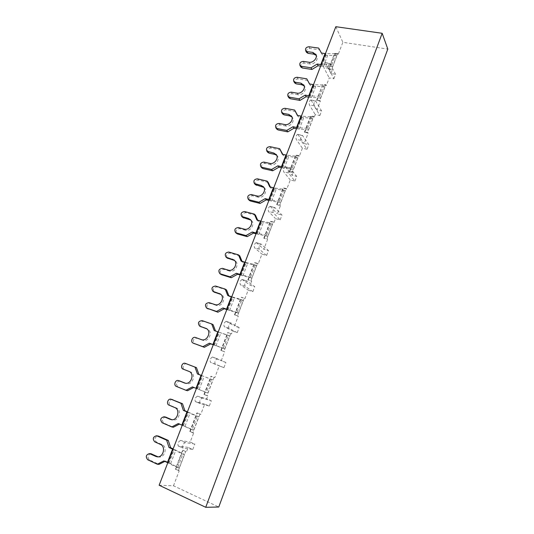<?xml version="1.0" encoding="UTF-8"?>
<svg xmlns="http://www.w3.org/2000/svg" width="534" height="534" viewBox="0 0 534 534"><rect width="100%" height="100%" fill="white"/><g stroke="black" fill="none" stroke-linecap="round" stroke-linejoin="round"><path stroke-width="0.4" stroke-dasharray="2.67 2" d="M182.635 450.222L186.473 451.804L182.635 450.222L175.386 469.152L179.23 470.768L175.386 469.152M178.349 470.694L185.612 451.691M199.936 414.19L192.807 432.854L189.817 431.459L196.933 412.869L200.757 414.391L196.933 412.869M338.229 54.375L337.775 53.413L331.848 68.939L328.657 68.879L334.578 53.407L334.785 53.827L338.229 54.375L342.848 42.286L387.804 49.088M337.775 53.413L334.578 53.407M189.817 431.459L193.648 433.014L190.197 442.052L194.837 444.068L185.164 442.539C182.975 443.941 182.221 445.777 182.902 448.039L192.781 449.461L188.142 447.425L186.473 451.804M190.184 431.532L197.293 412.962M209.308 406.04L211.317 400.754L202.199 398.07C200.043 399.359 199.329 401.161 200.063 403.47L209.308 406.04L204.669 404.158L200.757 414.391M204.342 394.553L211.324 376.316L210.983 376.19L214.007 377.364L207.005 395.694L203.988 394.446L207.806 395.934L206.678 398.891L211.317 400.754M223.913 367.659L225.889 362.479L217.218 358.781C215.115 359.996 214.441 361.772 215.202 364.108L223.913 367.659L219.267 365.91L214.788 377.651L211.324 376.316M221.189 350.538L228.025 332.682L227.704 332.515L230.755 333.523L223.906 351.459L220.862 350.384L224.654 351.806L221.243 360.744L225.889 362.479M237.229 332.669L239.165 327.576L230.868 322.963C228.866 324.118 228.232 325.873 228.946 328.223L237.229 332.669L232.584 331.047L231.489 333.904L228.025 332.682M234.8 314.987L241.515 297.451L241.208 297.244L244.285 298.119L237.55 315.741L234.486 314.806L238.264 316.168L234.519 325.967L239.165 327.576M252.842 291.644L254.738 286.651L246.862 280.971C244.986 282.072 244.385 283.801 245.059 286.164L252.842 291.644L248.197 290.156L244.979 298.579L241.515 297.451M248.17 280.063L254.771 262.828L254.478 262.594L257.575 263.335L250.96 280.65L247.876 279.843L251.634 281.151L250.099 285.183L254.738 286.651M266.599 255.492L268.462 250.593L260.959 243.985C259.19 245.039 258.616 246.748 259.244 249.124L266.599 255.492L261.954 254.124L258.236 263.869L254.771 262.828M264.096 238.458L270.558 221.583L270.284 221.31L273.408 221.904L266.927 238.858L263.816 238.204L267.561 239.446L263.823 249.238L268.462 250.593M280.156 219.868L281.985 215.055L274.85 207.546C273.174 208.56 272.634 210.256 273.221 212.639L280.156 219.868L275.517 218.62L274.022 222.524L270.558 221.583M276.966 204.849L283.32 188.255L283.06 187.955L286.197 188.429L279.829 205.089L276.699 204.562L280.43 205.75L277.346 213.82L281.985 215.055M294.908 181.099L296.704 176.38L289.962 167.91C288.393 168.884 287.879 170.566 288.42 172.949L294.908 181.099L290.269 179.971L286.778 189.116L283.32 188.255M289.615 171.808L295.863 155.494L295.616 155.16L298.766 155.514L292.505 171.901L289.368 171.487L293.073 172.629L292.065 175.265L296.704 176.38M307.037 149.233L308.799 144.594L302.377 135.342C300.896 136.29 300.408 137.959 300.909 140.349L307.037 149.233L302.398 148.212L299.32 156.275L295.863 155.494M304.46 132.072L310.581 116.078L313.752 116.299L307.617 132.352L304.46 132.072L308.145 133.153L304.166 143.586L308.799 144.594M304.694 132.425L310.808 116.445L310.581 116.078M319.873 115.491L321.608 110.932L315.527 100.866C314.132 101.787 313.665 103.442 314.125 105.839L319.873 115.491L315.24 114.576L314.266 117.133L310.808 116.445M316.655 100.212L322.683 84.485L325.867 84.599L319.833 100.379L316.655 100.212L320.333 101.246L316.982 110.024L321.608 110.932M316.876 100.592L322.683 84.485M333.857 78.752L335.559 74.279L329.845 63.346C328.537 64.234 328.096 65.882 328.51 68.285L333.857 78.752L329.231 77.944L326.347 85.493L322.896 84.873M328.657 68.879L328.864 69.286L332.315 69.867L330.933 73.485L335.559 74.279M328.864 69.286L334.785 53.827M159.139 485.239L173.497 485.786L218.76 507.026M173.497 485.786L179.23 470.768M175.773 469.186L183.008 450.275M192.781 449.461L194.837 444.068M320.64 66.116L332.629 66.583L331.748 64.808L336.006 53.68L336.867 55.489L327.636 55.443L322.329 54.795L319.552 49.816L309.9 48.474C307.33 48.727 306.196 49.982 306.483 52.252M332.629 66.583L336.867 55.489M164.873 461.396L165.48 461.082L179.264 467.958L177.588 467.811L182.808 454.174L184.45 454.381L173.156 448.86M179.264 467.958L184.45 454.381M179.471 424.089L193.708 430.15L192.113 429.837L197.24 416.447L198.802 416.814L187.427 411.827M193.708 430.15L198.802 416.814M193.809 387.43L207.893 393.031L206.378 392.55L211.411 379.4L212.899 379.928L201.445 375.455M207.893 393.031L212.899 379.928M213.26 344.784L224.781 348.836L223.359 348.168L228.278 335.299L229.673 336.019L215.509 331M224.781 348.836L229.673 336.019M226.823 309.58L238.411 313.151L237.063 312.337L241.895 299.694L243.224 300.562L229.079 296.337L228.892 295.863M238.411 313.151L243.224 300.562M240.153 274.99L251.808 278.094L250.526 277.139L255.279 264.71L256.534 265.718L242.329 262.027L242.036 261.34M251.808 278.094L256.534 265.718M256.033 233.779L267.761 236.342L266.566 235.214L271.219 223.052L272.393 224.227L258.109 221.149L257.695 220.222M267.761 236.342L272.393 224.227M268.869 200.477L280.65 202.606L279.516 201.345L284.088 189.39L285.203 190.698L270.865 188.108L270.351 187M280.65 202.606L285.203 190.698M281.485 167.729L293.326 169.445L292.252 168.056L296.744 156.308L297.798 157.737L283.4 155.628L282.786 154.346M293.326 169.445L297.798 157.737M296.524 128.707L308.425 129.929L307.424 128.394L311.829 116.886L312.804 118.461L298.352 116.906L297.605 115.437M308.425 129.929L312.804 118.461M308.679 97.155L320.627 97.989L319.686 96.334L324.018 85.019L324.939 86.715L315.741 86.368L310.441 85.594L309.58 83.985M320.627 97.989L324.939 86.715M330.266 63.713L325.54 62.932L330.933 73.485M325.54 62.932L325.119 62.558C323.798 63.446 323.357 65.088 323.791 67.484L329.231 77.944M325.867 84.599L326.347 85.493M319.833 100.379L320.333 101.246M315.914 101.18L311.182 100.279L316.982 110.024M311.182 100.279L310.795 99.971C309.386 100.879 308.919 102.535 309.4 104.924L315.24 114.576M313.752 116.299L314.266 117.133M307.617 132.352L308.145 133.153M302.725 135.603L297.992 134.595L304.166 143.586M297.992 134.595L297.645 134.334C296.15 135.276 295.662 136.938 296.176 139.327L302.398 148.212M298.766 155.514L299.32 156.275M292.505 171.901L293.073 172.629M290.269 168.123L285.536 167.008L292.065 175.265M285.536 167.008L285.223 166.795C283.641 167.763 283.133 169.438 283.688 171.821L290.269 179.971M286.197 188.429L286.778 189.116M279.829 205.089L280.43 205.75M275.11 207.706L270.371 206.464L277.346 213.82M270.371 206.464L270.104 206.304C268.422 207.312 267.881 209.001 268.482 211.377L275.517 218.62M273.408 221.904L274.022 222.524M266.927 238.858L267.561 239.446M261.173 244.098L256.427 242.736L263.823 249.238M256.427 242.736L256.22 242.616C254.431 243.664 253.864 245.366 254.504 247.736L261.954 254.124M257.575 263.335L258.236 263.869M250.96 280.65L251.634 281.151M247.015 281.051L242.276 279.556L250.099 285.183M242.276 279.556L242.122 279.482C240.233 280.57 239.632 282.292 240.313 284.655L248.197 290.156M244.285 298.119L244.979 298.579M237.55 315.741L238.264 316.168M230.948 322.997L226.209 321.361L234.519 325.967M226.209 321.361L226.122 321.321C224.113 322.469 223.472 324.218 224.207 326.568L232.584 331.047M230.755 333.523L231.489 333.904M223.906 351.459L224.654 351.806M217.238 358.795L212.499 357.026L221.243 360.744M212.499 357.026L212.479 357.019C210.356 358.221 209.688 359.989 210.463 362.326L219.267 365.91M214.007 377.364L214.788 377.651M207.005 395.694L207.806 395.934M202.199 398.07L197.46 396.161L206.678 398.891M197.46 396.161C195.284 397.443 194.576 399.238 195.324 401.548L204.669 404.158M192.807 432.854L193.648 433.014M185.164 442.539L180.425 440.47L190.197 442.052M180.425 440.47C178.222 441.858 177.468 443.687 178.169 445.95L188.142 447.425M335.833 26.7L342.848 42.286M331.848 68.939L332.315 69.867M151.002 453.76C147.624 455.055 147.104 457.111 149.427 459.921L158.992 464.386M158.057 456.824L158.718 456.971C164.766 458.199 167.863 446.871 162.116 444.662L156.389 442.079C154.039 439.215 154.606 437.186 158.084 435.991M167.803 462.758L168.35 463.031L173.537 449.555L172.989 449.294M177.588 467.811L168.35 463.031M173.537 449.555L182.808 454.174M192.113 429.837L182.795 425.531L187.888 412.301L197.24 416.447M331.748 64.808L321.788 64.667L326.034 53.647L336.006 53.68M319.686 96.334L309.773 95.86L314.092 84.659L324.018 85.019M318.671 48.08L319.552 49.816M309.059 62.258L309.98 63.946C314.266 64.801 318.958 59.154 316.655 55.923L316.228 55.369M309.98 63.946L304.2 63.079C301.597 63.332 300.462 64.614 300.796 66.924M321.214 64.634L321.788 64.667M309.506 83.971L310.441 85.594M314.092 84.659L313.511 84.612M307.691 80.447L298.032 78.898C295.382 79.145 294.247 80.454 294.648 82.81M297.044 93.15L298.025 94.732C302.438 95.719 307.204 89.705 304.614 86.421L304.186 85.921M298.025 94.732L292.245 93.737C289.541 93.991 288.42 95.319 288.874 97.729M309.199 95.806L309.773 95.86M307.424 128.394L297.558 127.579L301.944 116.185L311.829 116.886M297.365 115.391L298.352 116.906M301.944 116.185L301.37 116.125M295.636 111.579L285.977 109.817C283.22 110.071 282.106 111.426 282.633 113.889M284.836 124.555L285.87 126.024C290.423 127.159 295.262 120.717 292.345 117.407L291.918 116.946M285.87 126.024L280.09 124.903C277.286 125.163 276.178 126.551 276.772 129.061M296.984 127.506L297.558 127.579M292.252 168.056L282.446 166.808L286.925 155.187L296.744 156.308M282.346 154.253L283.4 155.628M286.925 155.187L286.351 155.1M280.724 150.087L271.065 148.045C268.168 148.319 267.08 149.747 267.801 152.344M269.737 163.391L270.838 164.726C275.591 166.061 280.504 159.012 277.133 155.701L276.692 155.281M270.838 164.726L265.064 163.437C262.107 163.718 261.033 165.186 261.834 167.83M281.872 166.721L282.446 166.808M279.516 201.345L269.763 199.729L274.322 187.908L284.088 189.39M269.743 186.853L270.865 188.108M274.322 187.908L273.748 187.808M268.215 182.388L258.563 180.112C255.532 180.405 254.478 181.907 255.386 184.61M257.068 195.978L258.229 197.193C263.169 198.708 268.121 191.072 264.337 187.801L263.876 187.414M258.229 197.193L252.455 195.764C249.365 196.078 248.323 197.607 249.331 200.363M269.196 199.616L269.763 199.729M266.566 235.214L256.867 233.211L261.5 221.189L271.219 223.052M256.927 220.015L258.109 221.149M261.5 221.189L260.932 221.069M255.492 215.229L245.84 212.712C242.676 213.053 241.655 214.621 242.783 217.431M244.178 229.119L245.406 230.207C250.553 231.923 255.532 223.619 251.28 220.429L250.793 220.075M245.406 230.207L239.632 228.632C236.388 228.993 235.394 230.601 236.642 233.458M256.3 233.084L256.867 233.211M250.526 277.139L240.907 274.656L245.633 262.381L255.279 264.71M241.074 261.053L242.329 262.027M245.633 262.381L245.073 262.234M239.753 255.873L230.114 253.049C226.75 253.456 225.789 255.125 227.237 258.049M228.238 270.124L229.54 271.058C234.973 273.041 239.933 263.809 235.073 260.792L234.533 260.465M229.54 271.058L223.773 269.303C220.328 269.743 219.401 271.446 220.989 274.409M240.34 274.503L240.907 274.656M237.063 312.337L227.504 309.446L232.317 296.951L241.895 299.694M227.758 295.496L229.079 296.337M232.317 296.951L231.756 296.784M226.543 289.982L216.911 286.898C213.38 287.385 212.485 289.128 214.227 292.138M214.855 304.547L216.223 305.348C221.91 307.571 226.823 297.471 221.43 294.668L220.829 294.374M216.223 305.348L210.463 303.432C206.845 303.959 205.984 305.742 207.88 308.779M226.943 309.273L227.504 309.446M223.359 348.168L213.867 344.857L218.766 332.141L228.278 335.299M214.214 330.546L215.602 331.254M218.766 332.141L218.206 331.948M213.099 324.679L203.481 321.334C199.736 321.949 198.935 323.784 201.071 326.828M206.832 328.871L206.224 328.497M201.238 339.571L202.673 340.231C208.64 342.721 213.46 331.654 207.526 329.151M202.673 340.231L196.919 338.149C193.201 338.716 192.373 340.552 194.456 343.669M213.306 344.657L213.867 344.857M206.378 392.55L196.979 388.699L201.986 375.709L211.411 379.4M201.986 375.709L201.425 375.489M186.827 363.948C183.736 362.646 181.447 368.587 184.631 369.668L190.378 371.898C196.699 374 192.407 385.902 186.159 383.512L184.631 383.025M184.964 383.118L186.159 383.512M185.899 383.419L185.338 383.192M179.871 381.042C176.173 381.997 175.519 383.946 177.909 386.89L187.507 390.754M192.44 386.89L193.942 387.364M196.425 388.478L196.979 388.699M187.888 412.301L187.334 412.061M172.649 399.659C169.585 398.624 167.589 404.445 170.633 405.553L176.367 407.956C182.401 410.112 178.736 421.726 172.562 419.931L171.167 419.631M171.881 419.711L172.562 419.931M165.627 417.081C162.042 418.155 161.428 420.158 163.798 423.082L173.376 427.247M178.263 423.569L179.838 423.896M182.241 425.284L182.795 425.531M163.831 460.915L165.48 461.082M326.034 53.647L325.453 53.62M321.448 53.066L322.329 54.795M220.862 350.384L227.704 332.515M234.486 314.806L241.208 297.244M203.988 394.446L210.983 376.19M247.876 279.843L254.478 262.594M276.699 204.562L283.06 187.955M289.368 171.487L295.616 155.16M263.816 238.204L270.284 221.31M170.693 463.532L175.86 450.109M169.151 462.778L174.311 449.381M308.979 46.745L309.9 48.474M303.259 61.397L304.2 63.079M297.064 77.263L298.032 78.898M291.25 92.162L292.245 93.737M284.949 108.289L285.977 109.817M279.042 123.434L280.09 124.903M269.97 146.656L271.065 148.045M263.936 162.102L265.064 163.437M257.408 178.837L258.563 180.112M251.274 194.55L252.455 195.764M244.625 211.564L245.84 212.712M238.391 227.537L239.632 228.632M228.819 252.048L230.114 253.049M222.451 268.362L223.773 269.303M215.556 286.03L216.911 286.898M209.074 302.624L210.463 303.432M202.059 320.6L203.481 321.334M206.665 328.757L207.052 328.951M195.464 337.481L196.919 338.149M183.109 369.121L184.631 369.668M188.876 371.357L190.378 371.898M176.36 386.416L177.909 386.89M169.038 405.152L170.633 405.553M174.798 407.569L176.367 407.956M162.169 422.761L163.798 423.082M154.72 441.832L156.389 442.079M160.467 444.428L162.116 444.662M147.724 459.754L149.427 459.921M323.41 66.43L327.636 55.443M311.449 97.535L315.741 86.368M299.287 129.161L303.652 117.807M284.242 168.277L288.7 156.689M271.619 201.098L276.151 189.31M258.783 234.479L263.389 222.491M242.897 275.791L247.602 263.549M229.56 310.474L234.346 298.019M215.983 345.765L220.862 333.089M199.182 389.46L204.162 376.51M185.064 426.165L190.137 412.982M321.802 66.289L326.027 55.322M309.847 97.355L314.139 86.201M297.685 128.934L302.05 117.593M282.646 167.99L287.105 156.422M270.03 200.764L274.563 188.996M257.201 234.092L261.807 222.124M241.315 275.344L246.02 263.122M227.985 309.967L232.771 297.531M214.421 345.204L219.294 332.548M197.62 388.832L202.6 375.903M183.516 425.471L188.582 412.315M183.042 448.073L178.309 445.99M200.117 403.49L195.384 401.568M215.202 364.108L210.463 362.326M228.946 328.223L224.207 326.568M245.059 286.164L240.313 284.655M259.244 249.124L254.504 247.736M273.221 212.639L268.482 211.377M288.42 172.949L283.688 171.821M300.909 140.349L296.176 139.327M314.125 105.839L309.4 104.924M328.51 68.285L323.791 67.484M316.655 55.923L316.015 54.695M304.614 86.421L303.946 85.3M292.345 117.407L291.651 116.372M277.133 155.701L276.385 154.76M264.337 187.801L263.536 186.927M251.28 220.429L250.406 219.607M235.073 260.792L234.079 260.031M221.43 294.668L220.302 293.96M158.718 456.971L157.37 456.824M178.169 445.95L182.902 448.039M195.324 401.548L200.063 403.47M212.479 357.019L217.218 358.781M226.122 321.321L230.868 322.963M242.122 279.482L246.862 280.971M256.22 242.616L260.959 243.985M270.104 206.304L274.85 207.546M285.223 166.795L289.962 167.91M297.645 134.334L302.377 135.342M310.795 99.971L315.527 100.866M325.119 62.558L329.845 63.346"/><path stroke-width="0.8" d="M205.73 507.3L218.76 507.026L387.804 49.088L382.164 33.295L335.833 26.7L159.139 485.239L205.73 507.3L382.164 33.295M167.803 462.758L163.831 460.915L157.316 464.233L158.992 464.386L164.873 461.396M173.156 448.86L170.64 447.726L168.27 440.437L158.691 436.165L156.549 435.737C152.971 436.825 152.357 438.855 154.72 441.832L160.467 444.428C166.234 446.638 163.117 458.018 157.049 456.784L155.801 456.416L157.477 456.603L151.002 453.76M157.477 456.603L158.057 456.824M156.549 435.737L166.641 440.176L169.018 447.499L172.989 449.294M157.316 464.233L147.724 459.754C145.382 456.804 145.956 454.748 149.46 453.58L155.801 456.416M306.483 52.252L308.005 53.333L313.785 54.154L316.228 55.369M316.015 54.695L312.877 52.432L307.077 51.618L305.675 50.763C305.128 48.427 306.229 47.085 308.979 46.745L318.671 48.08L321.448 53.066L325.453 53.62M315.754 54.201C318.064 57.445 313.351 63.112 309.059 62.258L303.259 61.397C300.462 61.744 299.367 63.105 299.974 65.482L301.343 66.309L302.297 67.978L311.949 69.453L318.104 65.735L320.64 66.116M300.796 66.924L302.297 67.978M321.214 64.634L317.209 64.047L311.028 67.778L301.343 66.309M311.028 67.778L311.949 69.453M317.209 64.047L318.104 65.735M303.946 85.3L300.929 83.164L295.128 82.216L293.8 81.428C293.133 78.999 294.221 77.61 297.064 77.263L306.75 78.812L309.506 83.971L313.511 84.612M309.58 83.985L306.75 78.812M294.648 82.81L296.11 83.831L301.89 84.779L304.186 85.921M303.659 84.813C306.256 88.097 301.47 94.138 297.044 93.15L291.25 92.162C288.36 92.509 287.279 93.924 288.006 96.394L289.301 97.155L290.309 98.717L299.961 100.405L306.142 96.714L308.679 97.155M288.874 97.729L290.309 98.717M309.199 95.806L305.194 95.132L298.987 98.837L289.301 97.155M298.987 98.837L299.961 100.405M305.194 95.132L306.142 96.714M291.651 116.372L288.781 114.403L282.987 113.321L281.745 112.601C280.944 110.084 282.012 108.642 284.949 108.289L294.641 110.057L297.365 115.391L301.37 116.125M297.605 115.437L294.641 110.057M282.633 113.889L284.021 114.83L289.802 115.911L291.918 116.946M291.337 115.905C294.261 119.222 289.408 125.69 284.836 124.555L279.042 123.434C276.051 123.795 274.99 125.256 275.864 127.82L278.121 129.956L287.779 131.871L293.987 128.213L296.524 128.707M276.772 129.061L278.121 129.956M296.984 127.506L292.979 126.738L286.745 130.416L277.059 128.507M286.745 130.416L287.779 131.871M292.979 126.738L293.987 128.213M276.385 154.76L273.762 153.038L266.853 151.169C265.865 148.532 266.9 147.03 269.97 146.656L279.656 148.699L282.346 154.253L286.351 155.1M282.786 154.346L279.656 148.699M267.801 152.344L269.069 153.165L274.85 154.406L276.692 155.281M276.051 154.333C279.436 157.65 274.503 164.726 269.737 163.391L263.936 162.102C260.812 162.49 259.791 164.025 260.859 166.701L263.048 168.597L272.7 170.787L278.948 167.162L281.485 167.729M261.834 167.83L263.048 168.597M281.872 166.721L277.867 165.834L271.599 169.472L261.92 167.282M271.599 169.472L272.7 170.787M277.867 165.834L278.948 167.162M263.536 186.927L261.159 185.445L254.378 183.529C253.209 180.799 254.217 179.237 257.408 178.837L267.087 181.113L269.743 186.853L273.748 187.808M270.351 187L268.215 182.388L267.087 181.113M255.386 184.61L263.876 187.414M263.195 186.553C266.993 189.83 262.02 197.493 257.068 195.978L251.274 194.55C248.03 194.963 247.035 196.552 248.297 199.329L250.413 201.004L260.058 203.434L266.332 199.843L268.869 200.477M249.331 200.363L250.413 201.004M269.196 199.616L265.191 198.635L258.897 202.246L249.218 199.809M258.897 202.246L260.058 203.434M265.191 198.635L266.332 199.843M250.406 219.607L248.343 218.406L241.715 216.444C240.347 213.62 241.315 211.991 244.625 211.564L254.304 214.081L256.927 220.015L260.932 221.069M257.695 220.222L255.492 215.229L254.304 214.081M242.783 217.431L250.793 220.075M250.079 219.3C254.338 222.504 249.345 230.835 244.178 229.119L238.391 227.537C235.013 227.991 234.066 229.647 235.534 232.51L237.557 233.965L247.195 236.642L253.503 233.084L256.033 233.779M236.642 233.458L237.557 233.965M256.3 233.084L252.302 231.996L245.974 235.574L236.302 232.891M245.974 235.574L247.195 236.642M252.302 231.996L253.503 233.084M234.079 260.031L226.069 257.168C224.427 254.244 225.348 252.542 228.819 252.048L238.491 254.878L241.074 261.053L245.073 262.234M242.036 261.34L239.753 255.873L238.491 254.878M227.237 258.049L234.533 260.465M233.792 259.818C238.671 262.841 233.685 272.113 228.238 270.124L222.451 268.362C218.913 268.876 218.019 270.611 219.774 273.575L221.65 274.743L231.282 277.733L237.623 274.216L240.153 274.99M220.989 274.409L221.65 274.743M240.34 274.503L236.342 273.288L229.98 276.819L220.315 273.829M229.98 276.819L231.282 277.733M236.342 273.288L237.623 274.216M220.302 293.96L212.959 291.35C211.077 288.353 211.938 286.578 215.556 286.03L225.214 289.114L227.758 295.496L231.756 296.784M228.892 295.863L226.543 289.982L225.214 289.114M214.227 292.138L220.829 294.374M220.088 293.827C225.495 296.63 220.562 306.776 214.855 304.547L209.074 302.624C205.396 303.205 204.555 305.007 206.565 308.038L217.925 312.216L224.293 308.739L226.823 309.58M207.88 308.779L208.3 308.966M226.943 309.273L222.952 307.944L216.557 311.442L206.905 308.185M216.557 311.442L217.925 312.216M222.952 307.944L224.293 308.739M206.224 328.497L199.636 326.114C197.493 323.057 198.301 321.221 202.059 320.6L211.704 323.951L214.214 330.546L218.206 331.948M215.509 331L213.099 324.679L211.704 323.951M199.636 326.114L206.832 328.871M206.111 328.437C212.065 330.953 207.225 342.067 201.238 339.571L195.464 337.481C192.44 336.226 190.064 341.927 193.134 343.095L204.335 347.314L210.73 343.869L213.26 344.784M213.306 344.657L209.321 343.215L202.9 346.673L193.255 343.142M202.9 346.673L204.335 347.314M209.321 343.215L210.73 343.869M201.445 375.455L198.915 374.474L196.459 367.639L185.338 363.387L194.983 367.085L197.44 373.947L198.915 374.474M197.44 373.947L201.425 375.489M194.983 367.085L196.459 367.639M196.425 388.478L192.44 386.89L185.986 390.294L176.36 386.416C173.23 385.314 175.399 379.4 178.489 380.588L184.631 383.025C190.905 385.421 195.217 373.473 188.876 371.357L183.109 369.121C179.911 368.033 182.234 362.059 185.338 363.387L186.853 363.954M185.338 383.192L179.871 381.042M185.986 390.294L187.507 390.754L193.809 387.43M187.427 411.827L184.904 410.773L182.488 403.711L171.067 399.232L180.939 403.304L183.356 410.392L184.904 410.773M183.356 410.392L187.334 412.061M180.939 403.304L182.488 403.711M171.167 419.631L170.967 419.591C177.161 421.393 180.846 409.732 174.798 407.569L169.038 405.152C165.987 404.044 167.996 398.197 171.067 399.232M170.967 419.591L171.881 419.711M182.241 425.284L178.263 423.569L171.781 426.933L162.169 422.761C159.793 419.744 160.434 417.742 164.098 416.754L170.219 419.344M171.814 419.684L165.627 417.081M171.781 426.933L173.376 427.247L179.471 424.089M169.018 447.499L170.64 447.726M166.641 440.176L168.27 440.437M167.409 462.571L172.595 449.114M307.077 51.618L308.005 53.333M312.877 52.432L313.785 54.154M295.128 82.216L296.11 83.831M300.929 83.164L301.89 84.779M282.987 113.321L284.021 114.83M288.781 114.403L289.802 115.911M267.968 151.79L269.069 153.165M273.762 153.038L274.85 154.406M255.365 184.063L256.534 185.311M261.159 185.445L262.307 186.7M242.556 216.871L243.778 218.006M248.343 218.406L249.552 219.534M226.703 257.475L228.005 258.456M232.49 259.19L233.772 260.165M213.4 291.544L214.768 292.392M219.18 293.42L220.529 294.261M199.863 326.207L201.298 326.928M205.637 328.243L206.665 328.757M184.377 382.931L184.964 383.118M178.616 380.635L180.158 381.136M171.321 399.319L172.896 399.746M164.465 416.874L166.081 417.221M157.036 435.898L158.691 436.165M150.061 453.76L151.756 453.96M320.814 64.581L325.059 53.574M308.799 95.753L313.118 84.559M296.59 127.439L300.976 116.058M281.478 166.635L285.957 155.027M268.802 199.529L273.355 187.714M255.906 232.984L260.539 220.969M239.946 274.389L244.679 262.121M226.549 309.146L231.362 296.664M212.912 344.517L217.812 331.814M196.031 388.318L201.038 375.335M181.854 425.111L186.947 411.894M306.603 52.486L305.675 50.763M300.929 67.15L299.974 65.482M294.781 83.037L293.8 81.428M289.021 97.956L288.006 96.394M282.78 114.109L281.745 112.601M276.926 129.275L275.864 127.82M267.961 152.537L266.853 151.169M261.994 168.016L260.859 166.701M255.546 184.784L254.378 183.529M249.491 200.524L248.297 199.329M242.937 217.578L241.715 216.444M236.796 233.585L235.534 232.51M227.371 258.149L226.069 257.168M221.109 274.496L219.774 273.575M214.328 292.198L212.959 291.35M207.96 308.826L206.565 308.038M194.603 343.742L193.134 343.095M180.031 381.089L178.489 380.588M165.72 417.101L164.098 416.754M151.149 453.78L149.46 453.58"/></g></svg>

